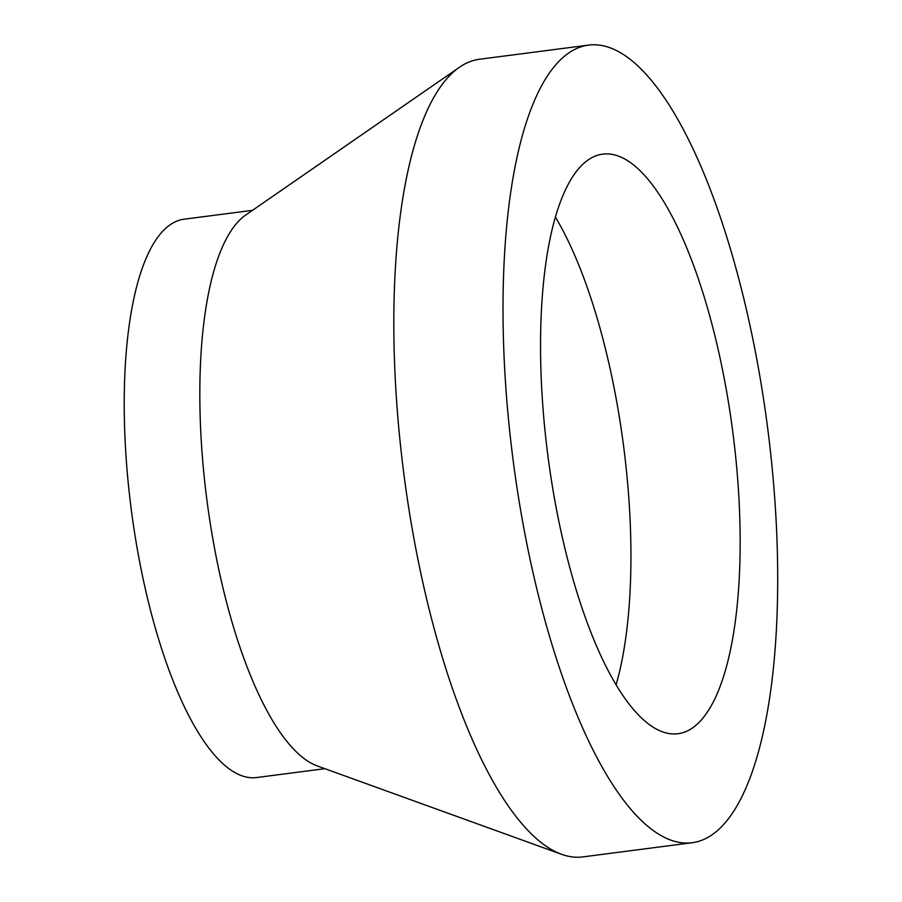 <?xml version="1.0" encoding="UTF-8"?>
<svg xmlns="http://www.w3.org/2000/svg" width="902" height="902" viewBox="0 0 902 902"><rect width="100%" height="100%" fill="white"/><g stroke="black" fill="none" stroke-linecap="round" stroke-linejoin="round"><path stroke-width="1.35" d="M510.78 441.055A402.157 128.276 -97.4 0 1 588.645 45.1A402.157 128.276 -97.4 0 1 767.568 427.424A402.157 128.276 -97.4 0 1 692.059 842.739A402.157 128.276 -97.4 0 1 510.78 441.055M692.059 842.739L582.861 856.9A402.157 128.276 -97.4 0 1 561.54 854.295A402.157 128.276 -97.4 0 1 401.582 455.206A402.157 128.276 -97.4 0 1 459.49 67.222A402.157 128.276 -97.4 0 1 479.447 59.261L588.645 45.1M546.195 441.833A292.237 93.21 -97.4 0 1 602.773 154.107A292.237 93.21 -97.4 0 1 732.796 431.934A292.237 93.21 -97.4 0 1 677.932 733.732A292.237 93.21 -97.4 0 1 546.195 441.833M555.429 217.145A292.237 93.21 -97.4 0 1 616.077 684.855M324.889 768.684L256.563 777.547A281.514 89.794 -97.4 0 1 129.662 496.371A281.514 89.794 -97.4 0 1 184.166 219.197L252.492 210.335M561.54 854.295L317.233 765.922A281.514 89.794 -97.4 0 1 205.261 486.561A281.514 89.794 -97.4 0 1 245.795 214.969L459.49 67.222"/></g></svg>
